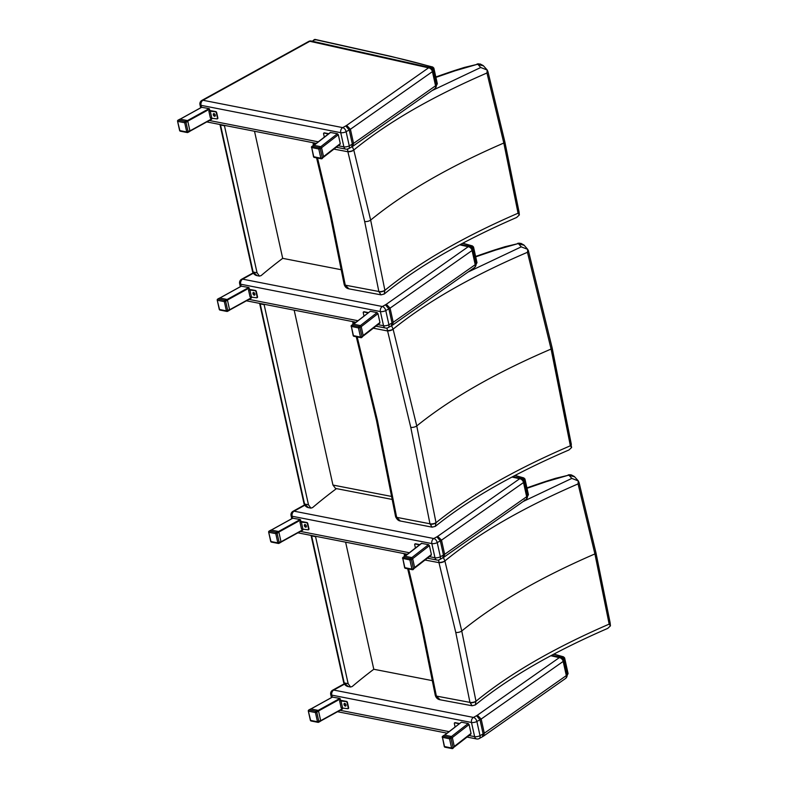 <?xml version="1.0" encoding="UTF-8"?>
<svg xmlns="http://www.w3.org/2000/svg" width="788" height="788" viewBox="0 0 788 788"><rect width="100%" height="100%" fill="white"/><g stroke="black" fill="none" stroke-linecap="round" stroke-linejoin="round"><path stroke-width="1.18" d="M475.302 704.955L475.972 701.153A3.891 1.438 169.6 0 1 469.953 702.384L472.12 705.772L475.302 704.955C508.664 677.749 552.821 652.218 607.755 628.381L607.706 628.4M438.67 560.012L438.906 562.366A3.891 1.182 -12.6 0 0 444.895 560.938C478.513 533.437 522.907 507.748 578.067 483.901L578.303 480.916L579.062 482.611L595.905 552.654L610.148 622.855L610.434 625.859L609.163 624.126C554.003 648.022 509.609 673.72 475.991 701.241A3.891 1.606 167.7 0 1 470.012 702.669M610.434 625.859L607.755 628.381M440.118 699.774L436.365 696.09A3.891 1.399 169 0 1 435.281 695.371A3.891 1.399 169 0 1 435.271 695.341L435.271 695.312A3.891 1.448 169.6 0 1 435.262 695.312A3.891 1.448 169.6 0 1 435.262 695.292A3.891 1.448 169.6 0 0 436.365 696.07L422.22 626.125L408.637 568.966M472.12 705.772L440.059 699.764C437.714 699.38 436.119 697.912 435.281 695.371M610.148 622.855L595.945 552.752L579.062 482.611M475.972 701.153L461.758 631.001L444.895 560.938L443.378 557.53M578.067 483.901L594.91 553.925L609.163 624.126M527.014 488.294L546.094 481.724L568.217 475.282L569.113 475.381L571.822 478.405L578.353 480.966L574.639 476.809M404.313 555.698A3.891 1.379 -14 0 0 404.323 555.717L404.323 555.717A3.891 1.379 -14 0 0 404.874 556.22L421.413 543.375L428.534 544.636L411.848 557.599M404.234 553.649L404.323 555.717A3.891 1.34 -14.6 0 0 404.333 555.786A3.891 1.34 -14.6 0 0 404.756 556.21M405.298 555.895L405.377 553.875M438.906 562.366L438.965 562.642A3.891 1.34 -14.6 0 0 444.915 561.036M568.217 475.282L555.481 478.346A5.831 1.212 -107.2 0 0 555.402 478.385M568.503 475.253L570.118 474.75M568.985 475.322L571.428 474.947M569.113 475.381L574.6 476.77M348.188 686.555L344.208 682.92A1.94 0.699 167.5 0 1 343.686 682.585A1.94 0.699 167.5 0 1 343.686 682.575L311.093 535.574A1.94 0.699 -12.5 0 0 311.624 535.909L311.546 535.495M432.533 680.674L373.788 669.258A612.227 219.399 -12.5 0 0 352.236 686.496L350.561 687.018L348.148 683.679L315.476 536.264M373.788 669.258L345.617 542.174M347.567 149.099L347.813 151.454A3.891 1.182 -12.6 0 0 353.792 150.025C387.41 122.524 431.804 96.845 486.974 72.988L487.211 70.004L487.959 71.698L504.803 141.742L519.056 211.942L519.341 214.947L516.652 217.468C461.719 241.315 417.571 266.837 384.199 294.042L384.879 290.24A3.891 1.438 169.6 0 1 378.851 291.481L381.018 294.86L348.966 288.851L345.272 285.177A3.891 1.399 169 0 1 344.179 284.468A3.891 1.399 169 0 1 344.179 284.429L344.169 284.399A3.891 1.448 169.6 0 1 344.169 284.379M519.341 214.947L518.061 213.213C462.901 237.109 418.517 262.818 384.899 290.329A3.891 1.606 167.7 0 1 378.91 291.757M347.813 151.454L364.667 221.517L378.851 291.481L345.272 285.157A3.891 1.448 169.6 0 1 344.169 284.399L344.179 284.468C345.026 286.999 346.621 288.467 348.966 288.851L349.025 288.861M519.056 211.942L504.842 141.85L487.959 71.698M384.879 290.24L370.656 220.088L353.792 150.025L352.285 146.617M486.974 72.988L503.818 143.022L518.061 213.213M435.922 77.391L455.001 70.812L477.124 64.37L478.011 64.468L480.719 67.502L487.25 70.053L483.536 65.897M313.141 142.736L313.22 144.815A3.891 1.379 -14 0 0 313.22 144.805A3.891 1.379 -14 0 0 313.22 144.815A3.891 1.379 -14 0 0 313.782 145.317L330.32 132.463L337.441 133.724L320.755 146.696M314.205 144.982L314.274 142.963M333.915 149.119L347.872 151.729A3.891 1.34 -14.6 0 0 353.812 150.124M477.124 64.37L464.378 67.433A5.831 1.212 -107.2 0 0 464.299 67.472M477.41 64.35L480.325 64.035M477.883 64.409L480.138 63.995M478.011 64.468L483.497 65.857M257.085 275.652L253.115 272.008A1.94 0.699 167.5 0 1 252.584 271.673L252.584 271.673C253.539 273.929 255.026 275.248 257.055 275.642L259.459 276.105L257.046 272.766L224.373 125.361M341.44 269.762L282.695 258.346A612.227 219.399 -12.5 0 0 261.143 275.583L259.459 276.105M282.695 258.346L254.514 131.261M252.584 271.673L219.99 124.662A1.94 0.699 -12.5 0 0 219.99 124.662A1.94 0.699 -12.5 0 0 220.522 124.996L220.453 124.593M477.39 715.199L481.173 719.05L563.174 661.428A3.891 2.748 -125.1 0 0 559.313 657.635L477.39 715.199A21.453 7.693 167.5 0 1 476.513 715.731L473.45 717.425A3.891 2.807 101.1 0 0 471.49 722.478A3.891 1.389 -12.5 0 0 476.878 721.483A3.891 2.305 -118.9 0 0 473.45 717.425L333.728 690.061A3.891 2.305 -118.9 0 0 332.635 690.199L332.635 690.199A3.891 3.891 0 0 0 330.714 694.445A3.891 1.389 -12.5 0 0 331.768 695.115A3.891 2.807 -78.9 0 1 333.728 690.061L344.376 684.191M479.252 738.533L479.252 738.533A3.891 2.305 -118.9 0 0 480.02 735.647A3.891 1.389 167.5 0 1 474.632 736.642A3.891 2.807 101.1 0 0 476.632 738.947L476.632 738.947A3.891 3.891 0 0 0 479.252 738.533L482.354 736.819L483.123 733.933L480.02 735.647L476.878 721.483L479.981 719.769L483.123 733.933A25.344 9.082 167.5 0 0 484.305 733.214L483.507 736.12L482.354 736.819M483.507 736.12L565.479 678.527A3.891 2.748 -125.1 0 0 566.316 675.602L484.305 733.214L481.173 719.05A25.344 9.082 -12.5 0 1 479.981 719.769L476.513 715.731M565.479 678.527A3.891 3.891 0 0 0 567.035 674.508A3.891 1.389 167.5 0 1 566.316 675.602L563.174 661.428A3.891 1.389 -12.5 0 0 563.893 660.344A3.891 3.891 0 0 0 560.948 657.389L551.62 655.301M550.812 655.734L559.313 657.635A3.891 2.886 -77.4 0 1 560.948 657.389M563.371 659.083L563.903 658.906L562.75 658.335M567.124 675.188L564.08 658.768A0.936 0.699 -127.5 0 0 563.125 657.872L561.834 657.704M348.217 708.501A0.975 0.571 -118.9 0 0 348.611 707.732L347.429 702.423A0.975 0.571 -118.9 0 0 346.582 701.409L340.554 700.286L339.914 698.404L318.076 710.461M348.611 707.732L348.257 707.929A0.975 0.571 61.1 0 1 347.794 708.688L341.165 707.9L339.598 700.818L346.218 701.606A0.975 0.571 61.1 0 1 347.075 702.62L347.429 702.423M344.523 703.418A1.458 0.867 -118.9 0 0 344.622 704.974A1.458 0.867 -118.9 0 0 345.893 705.9M348.257 707.929L347.075 702.62M346.021 704.955A1.458 0.867 61.1 0 1 345.725 706.028A1.458 0.867 61.1 0 1 344.267 705.171A1.458 0.867 61.1 0 1 344.317 703.477A1.458 0.867 61.1 0 1 346.021 704.955M339.598 700.818L340.554 700.286M342.278 707.634L342.406 709.013L320.647 720.971M332.428 697.104L339.914 698.404M320.647 720.518L317.485 721.769A0.975 0.699 101.1 0 0 317.988 722.34L317.988 722.34A0.975 0.699 101.1 0 0 318.372 722.271A0.975 0.571 -118.9 0 0 318.835 721.522L316.796 712.303A0.975 0.571 -118.9 0 0 315.939 711.288A0.975 0.699 101.1 0 0 315.446 712.559L318.598 711.308L320.647 720.518A0.975 0.571 61.1 0 1 320.184 721.276M311.506 720.931A0.975 0.699 -78.9 0 1 310.62 720.419L317.485 721.769L315.446 712.559L308.581 711.209A0.975 0.699 -78.9 0 1 309.073 709.949A0.975 0.571 -118.9 0 0 308.798 709.988A0.975 0.975 0 0 0 308.315 711.042L310.531 719.996M310.433 709.2A0.975 0.571 61.1 0 1 310.876 708.954L317.741 710.293A0.975 0.571 61.1 0 1 318.598 711.308M470.554 734.15L471.037 733.401L469.077 724.546L468.2 723.522L461.404 722.192L444.531 735.115M455.09 726.91L454.361 723.62A0.975 0.571 61.1 0 1 454.824 722.862L459.197 723.719M459.473 723.512L455.178 722.665A0.975 0.571 -118.9 0 0 454.755 722.862M442.492 737.43A0.975 0.699 -78.9 0 1 442.984 736.169A0.975 0.719 -127.8 0 0 442.58 736.288A0.975 0.975 0 0 0 442.226 737.263L449.554 738.819L451.041 738.474A0.975 0.719 -127.8 0 0 450.046 737.548A0.975 0.699 101.1 0 0 449.554 738.819L451.593 748.029A0.975 0.699 101.1 0 0 452.095 748.6L452.095 748.6A0.975 0.699 101.1 0 0 452.479 748.531A0.975 0.719 -127.8 0 0 453.08 747.684L451.593 748.029L444.274 746.472A0.975 0.975 0 0 0 445.033 747.221A0.975 0.699 -78.9 0 1 444.531 746.64L442.492 737.43M451.435 736.475L444.373 735.086L442.984 736.169L450.046 737.548L451.435 736.475L452.312 737.489L454.351 746.699L452.873 748.413A0.975 0.975 0 0 1 452.095 748.6L445.033 747.221A0.975 0.699 -78.9 0 0 445.417 747.152M442.58 736.288L444.373 735.086M346.641 125.4L350.414 129.252L432.415 71.629A3.891 2.748 -125.1 0 0 428.564 67.837L346.641 125.4A21.453 7.693 167.5 0 1 345.755 125.932L342.691 127.617A3.891 2.807 101.1 0 0 340.741 132.679A3.891 1.389 -12.5 0 0 346.119 131.685A3.891 2.305 -118.9 0 0 342.691 127.617L202.969 100.263A3.891 2.305 -118.9 0 0 201.876 100.401L201.876 100.401A3.891 3.891 0 0 0 199.965 104.646A3.891 1.389 -12.5 0 0 201.019 105.316A3.891 2.807 -78.9 0 1 202.969 100.263L309.802 41.291A3.891 2.305 -118.9 0 0 308.709 41.439L201.876 100.401M347.409 148.873A3.891 2.305 -118.9 0 0 348.503 148.735L348.503 148.735A3.891 2.305 -118.9 0 0 349.261 145.849A3.891 1.389 167.5 0 1 343.883 146.844A3.891 2.807 101.1 0 0 345.873 149.149L345.873 149.149A3.891 3.891 0 0 0 348.503 148.735L351.606 147.021L352.364 144.135L349.261 145.849L346.119 131.685L349.222 129.971L352.364 144.135A25.344 9.082 167.5 0 0 353.556 143.416L352.758 146.322L351.606 147.021M352.758 146.322L434.72 88.729A3.891 2.748 -125.1 0 0 435.557 85.803L353.556 143.416L350.414 129.252A25.344 9.082 -12.5 0 1 349.222 129.971L345.755 125.932M434.72 88.729A3.891 3.891 0 0 0 436.276 84.71A3.891 1.389 167.5 0 1 435.557 85.803L432.415 71.629A3.891 1.389 -12.5 0 0 433.144 70.536A3.891 3.891 0 0 0 430.189 67.591L311.437 41.045A3.891 2.886 102.6 0 0 309.802 41.291L428.564 67.837A3.891 2.886 -77.4 0 1 430.189 67.591M432.622 69.285L433.144 69.108L431.991 68.536M436.365 85.38L433.331 68.97A0.936 0.699 -127.5 0 0 432.366 68.073L431.075 67.906M312.432 41.271A28.555 10.234 167.5 0 1 314.402 39.528L314.264 40.119M314.402 39.528L315.279 39.952M314.619 39.479L390.484 56.421A931.81 333.935 167.5 0 1 432.198 67.039L432.248 67.049A2.462 0.886 167.5 0 1 432.366 68.073M217.458 118.702A0.975 0.571 -118.9 0 0 217.852 117.934L216.68 112.625A0.975 0.571 -118.9 0 0 215.823 111.61L209.795 110.487L209.155 108.606L187.327 120.662M217.852 117.934L217.498 118.131A0.975 0.571 61.1 0 1 217.035 118.889L210.406 118.102L208.84 111.019L215.469 111.807A0.975 0.571 61.1 0 1 216.326 112.822L216.68 112.625M213.765 113.62A1.458 0.867 -118.9 0 0 213.873 115.176A1.458 0.867 -118.9 0 0 215.134 116.102M217.498 118.131L216.326 112.822M215.262 115.147A1.458 0.867 61.1 0 1 214.976 116.23A1.458 0.867 61.1 0 1 213.518 115.373A1.458 0.867 61.1 0 1 213.568 113.679A1.458 0.867 61.1 0 1 215.262 115.147M208.84 111.019L209.795 110.487M211.519 117.836L211.647 119.215L189.898 131.163M201.669 107.306L209.155 108.606M189.888 130.719L186.736 131.97A0.975 0.699 101.1 0 0 187.229 132.542L187.229 132.542A0.975 0.699 101.1 0 0 187.613 132.473A0.975 0.571 -118.9 0 0 188.076 131.714L186.037 122.504A0.975 0.571 -118.9 0 0 185.18 121.49A0.975 0.699 101.1 0 0 184.697 122.761L187.849 121.51L189.888 130.719A0.975 0.571 61.1 0 1 189.425 131.478M180.748 131.133A0.975 0.699 -78.9 0 1 179.871 130.621L186.736 131.97L184.697 122.761L177.822 121.411A0.975 0.699 -78.9 0 1 178.315 120.15A0.975 0.571 -118.9 0 0 178.039 120.18A0.975 0.975 0 0 0 177.566 121.244L179.772 130.187M179.674 119.402A0.975 0.571 61.1 0 1 180.127 119.155L186.992 120.495A0.975 0.571 61.1 0 1 187.849 121.51M339.795 144.352L340.278 143.603L338.318 134.748L337.441 133.724M324.331 137.112L323.602 133.822A0.975 0.571 61.1 0 1 324.065 133.064L328.438 133.921M328.714 133.714L324.42 132.867A0.975 0.571 -118.9 0 0 324.006 133.064M311.733 147.632A0.975 0.699 -78.9 0 1 312.225 146.371A0.975 0.719 -127.8 0 0 311.821 146.489A0.975 0.975 0 0 0 311.477 147.464L318.795 149.011L320.283 148.676A0.975 0.719 -127.8 0 0 319.288 147.75A0.975 0.699 101.1 0 0 318.795 149.011L320.844 158.23A0.975 0.699 101.1 0 0 321.337 158.802L321.337 158.802A0.975 0.699 101.1 0 0 321.721 158.733A0.975 0.719 -127.8 0 0 322.331 157.886L320.844 158.23L313.516 156.674A0.975 0.975 0 0 0 314.274 157.423A0.975 0.699 -78.9 0 1 313.782 156.842L311.733 147.632M320.677 146.667L313.614 145.287L312.225 146.371L319.288 147.75L320.677 146.667L321.553 147.691L323.592 156.901L322.125 158.615A0.975 0.975 0 0 1 321.337 158.802L314.274 157.423A0.975 0.699 -78.9 0 0 314.658 157.354M311.821 146.489L313.614 145.287M435.321 526.364L436 522.602A3.891 1.478 170 0 1 429.962 523.784L432.129 527.162L435.321 526.364C469.165 499.168 513.707 473.706 568.946 449.978L571.615 447.505L570.354 445.791C514.889 469.569 470.111 495.209 436.02 522.71A3.891 1.665 167.7 0 1 430.031 524.119M432.139 527.162L400.324 520.996L396.64 517.273A3.891 1.487 170.1 0 1 395.556 516.495A3.891 1.487 170.1 0 1 395.556 516.485A3.891 1.487 170.1 0 1 395.556 516.475L395.586 516.623A3.891 1.399 168.9 0 1 395.576 516.554M386.898 328.054L410.765 427.342L429.962 523.784L396.65 517.332A3.891 1.399 168.9 0 1 395.586 516.623C396.827 519.341 398.413 520.799 400.324 520.996M571.359 444.481L552.142 347.872L528.364 250.574L552.102 347.774L571.615 447.505M436 522.602L416.754 425.934L393.104 329.148C427.204 301.656 471.982 276.036 527.458 252.298L527.793 249.471L524.217 245.324M527.458 252.298L551.088 349.054L570.354 445.791M387.125 330.556A3.891 1.103 -12.7 0 0 393.104 329.148L391.577 325.73M475.706 256.858L495.554 250.091L517.736 243.709L518.622 243.807L521.252 246.861L527.684 249.353L528.482 251.057M353.792 323.927L353.901 321.839M373.315 328.202L387.194 330.891A3.891 1.3 -15 0 0 393.133 329.266M517.736 243.709L504.99 246.723A5.831 1.172 -107 0 0 504.911 246.772M518.021 243.679L520.976 243.374M518.494 243.748L520.779 243.334M518.622 243.807L524.178 245.275M304.02 503.69L304.02 503.69C304.976 505.945 306.463 507.275 308.492 507.669L304.552 504.024A1.94 0.699 167.5 0 1 304.02 503.69L259.656 303.547A1.94 0.699 -12.5 0 0 259.656 303.547A1.94 0.699 -12.5 0 0 260.178 303.882L260.109 303.478M336.466 488.609A612.227 219.399 -12.5 0 0 312.58 507.6L310.896 508.132L308.482 504.793L264.039 304.247M392.513 499.503L335.53 488.432L332.95 485.053L294.17 310.147M430.898 555.264L431.381 554.516L429.411 545.651L428.534 544.636M415.434 548.024L414.705 544.735A0.975 0.571 61.1 0 1 415.168 543.976L419.531 544.833M419.807 544.626L415.522 543.779A0.975 0.571 -118.9 0 0 415.099 543.966M308.551 529.615A0.975 0.571 -118.9 0 0 308.955 528.846L307.773 523.528A0.975 0.571 -118.9 0 0 306.916 522.513L300.888 521.4L300.258 519.519L278.42 531.565M308.955 528.846L308.601 529.043A0.975 0.571 61.1 0 1 308.138 529.802L301.509 529.014L299.933 521.932L306.562 522.71A0.975 0.571 61.1 0 1 307.418 523.725L307.773 523.528M304.858 524.532A1.458 0.867 -118.9 0 0 304.966 526.089A1.458 0.867 -118.9 0 0 306.227 527.014M308.601 529.043L307.418 523.725M306.355 526.059A1.458 0.867 61.1 0 1 306.069 527.142A1.458 0.867 61.1 0 1 304.611 526.285A1.458 0.867 61.1 0 1 304.661 524.591A1.458 0.867 61.1 0 1 306.355 526.059M299.933 521.932L300.888 521.4M302.612 528.738L302.75 530.127L280.991 542.075M292.772 518.218L300.258 519.519M379.461 323.238L379.944 322.489L377.974 313.634L377.097 312.609L370.311 311.28L353.428 324.203M363.987 315.998L363.258 312.708A0.975 0.571 61.1 0 1 363.731 311.959L368.094 312.806M368.37 312.6L364.086 311.762A0.975 0.571 -118.9 0 0 363.662 311.95M257.115 297.588A0.975 0.571 -118.9 0 0 257.518 296.82L256.336 291.511A0.975 0.571 -118.9 0 0 255.479 290.496L249.451 289.373L248.811 287.492L226.983 299.548M257.518 296.82L257.154 297.017A0.975 0.571 61.1 0 1 256.691 297.775L250.072 296.987L248.496 289.905L255.125 290.693A0.975 0.571 61.1 0 1 255.982 291.708L256.336 291.511M253.421 292.506A1.458 0.867 -118.9 0 0 253.529 294.062A1.458 0.867 -118.9 0 0 254.79 294.988M257.154 297.017L255.982 291.708M254.918 294.042A1.458 0.867 61.1 0 1 254.632 295.126A1.458 0.867 61.1 0 1 253.175 294.259A1.458 0.867 61.1 0 1 253.224 292.565A1.458 0.867 61.1 0 1 254.918 294.042M248.496 289.905L249.451 289.373M251.175 296.721L251.313 298.1L229.554 310.058M241.325 286.192L248.811 287.492M280.981 541.632L277.829 542.883A0.975 0.699 101.1 0 0 278.331 543.454L278.331 543.454A0.975 0.699 101.1 0 0 278.716 543.385A0.975 0.571 -118.9 0 0 279.179 542.627L277.14 533.417A0.975 0.571 -118.9 0 0 276.283 532.402A0.975 0.699 101.1 0 0 275.79 533.673L278.942 532.422L280.981 541.632A0.975 0.571 61.1 0 1 280.518 542.39M271.85 542.045A0.975 0.699 -78.9 0 1 270.964 541.533L277.829 542.883L275.79 533.673L268.925 532.324A0.975 0.699 -78.9 0 1 269.407 531.063A0.975 0.571 -118.9 0 0 269.141 531.092A0.975 0.975 0 0 0 268.659 532.156L270.865 541.1M270.776 530.304A0.975 0.571 61.1 0 1 271.22 530.058L278.085 531.408A0.975 0.571 61.1 0 1 278.942 532.422M229.544 309.605L226.392 310.856A0.975 0.699 101.1 0 0 226.895 311.427L226.895 311.427A0.975 0.699 101.1 0 0 227.279 311.358A0.975 0.571 -118.9 0 0 227.742 310.61L225.693 301.4A0.975 0.571 -118.9 0 0 224.836 300.386A0.975 0.699 101.1 0 0 224.353 301.646L227.505 300.395L229.544 309.605A0.975 0.571 61.1 0 1 229.081 310.364M220.404 310.019A0.975 0.699 -78.9 0 1 219.527 309.507L226.392 310.856L224.353 301.646L217.488 300.297A0.975 0.699 -78.9 0 1 217.971 299.036A0.975 0.571 -118.9 0 0 217.705 299.076A0.975 0.975 0 0 0 217.222 300.13L219.428 309.083M219.33 298.288A0.975 0.571 61.1 0 1 219.783 298.041L226.648 299.381A0.975 0.571 61.1 0 1 227.505 300.395M402.835 558.544A0.975 0.699 -78.9 0 1 403.318 557.283A0.975 0.719 -127.8 0 0 402.924 557.402A0.975 0.975 0 0 0 402.57 558.377L409.898 559.923L411.385 559.588A0.975 0.719 -127.8 0 0 410.381 558.662A0.975 0.699 101.1 0 0 409.898 559.923L411.937 569.133A0.975 0.699 101.1 0 0 412.439 569.714L412.439 569.714A0.975 0.699 101.1 0 0 412.814 569.645A0.975 0.719 -127.8 0 0 413.424 568.798L411.937 569.133L404.608 567.587A0.975 0.975 0 0 0 405.377 568.325A0.975 0.699 -78.9 0 1 404.874 567.754L402.835 558.544M411.769 557.579L404.717 556.2L403.318 557.283L410.381 558.662L411.769 557.579L412.646 558.603L414.695 567.813L413.217 569.527A0.975 0.975 0 0 1 412.439 569.714L405.377 568.325A0.975 0.699 -78.9 0 0 405.761 568.266M402.924 557.402L404.717 556.2M351.399 326.518A0.975 0.699 -78.9 0 1 351.881 325.257A0.975 0.719 -127.8 0 0 351.487 325.375A0.975 0.975 0 0 0 351.133 326.35L358.461 327.906L359.939 327.562A0.975 0.719 -127.8 0 0 358.944 326.636A0.975 0.699 101.1 0 0 358.461 327.906L360.5 337.116A0.975 0.699 101.1 0 0 360.993 337.688L360.993 337.688A0.975 0.699 101.1 0 0 361.377 337.619A0.975 0.719 -127.8 0 0 361.988 336.771L360.5 337.116L353.172 335.56A0.975 0.975 0 0 0 353.94 336.309A0.975 0.699 -78.9 0 1 353.438 335.727L351.399 326.518M360.333 325.562L353.27 324.173L351.881 325.257L358.944 326.636L360.333 325.562L361.209 326.577L363.248 335.786L361.781 337.5A0.975 0.975 0 0 1 360.993 337.688L353.94 336.309A0.975 0.699 -78.9 0 0 354.314 336.24M351.487 325.375L353.27 324.173M437.734 536.313L441.507 540.164L523.518 482.542A3.891 2.748 -125.1 0 0 519.656 478.749L437.734 536.313A21.453 7.693 167.5 0 1 436.847 536.845L433.794 538.529A3.891 2.807 101.1 0 0 431.834 543.592A3.891 1.389 -12.5 0 0 437.222 542.587A3.891 2.305 -118.9 0 0 433.794 538.529L294.072 511.176A3.891 2.305 -118.9 0 0 292.978 511.314L292.978 511.314A3.891 3.891 0 0 0 291.058 515.559A3.891 1.389 -12.5 0 0 292.112 516.229A3.891 2.807 -78.9 0 1 294.072 511.176L304.71 505.295M439.596 559.647L439.596 559.647A3.891 2.305 -118.9 0 0 440.354 556.761A3.891 1.389 167.5 0 1 434.976 557.756A3.891 2.807 101.1 0 0 436.976 560.061L436.976 560.061A3.891 3.891 0 0 0 439.596 559.647L442.698 557.934L443.467 555.048L440.354 556.761L437.222 542.587L440.325 540.873L443.467 555.048A25.344 9.082 167.5 0 0 444.649 554.328L443.851 557.234L442.698 557.934M524.365 500.006A3.891 2.748 -125.1 0 0 525.823 499.641L525.823 499.641A3.891 2.748 -125.1 0 0 526.66 496.716L444.649 554.328L441.507 540.164A25.344 9.082 -12.5 0 1 440.325 540.873L436.847 536.845M443.851 557.234L525.823 499.641A3.891 3.891 0 0 0 527.379 495.622A3.891 1.389 167.5 0 1 526.66 496.716L523.518 482.542A3.891 1.389 -12.5 0 0 524.237 481.448A3.891 3.891 0 0 0 521.292 478.503L512.801 476.602M511.983 477.036L519.656 478.749A3.891 2.886 -77.4 0 1 521.292 478.503M523.715 480.197L524.237 480.02L523.094 479.449M527.467 496.292L524.424 479.882A0.936 0.699 -127.5 0 0 523.468 478.986L522.178 478.818M386.297 304.286L390.07 308.138L472.071 250.515A3.891 2.748 -125.1 0 0 468.22 246.723L386.297 304.286A21.453 7.693 167.5 0 1 385.411 304.818L382.357 306.512A3.891 2.807 101.1 0 0 380.397 311.565A3.891 1.389 -12.5 0 0 385.775 310.57A3.891 2.305 -118.9 0 0 382.357 306.512L242.625 279.149A3.891 2.305 -118.9 0 0 241.542 279.287L241.542 279.287A3.891 3.891 0 0 0 239.621 283.532A3.891 1.389 -12.5 0 0 240.675 284.202A3.891 2.807 -78.9 0 1 242.625 279.149L253.273 273.278M388.159 327.621L388.159 327.621A3.891 2.305 -118.9 0 0 388.917 324.735A3.891 1.389 167.5 0 1 383.539 325.73A3.891 2.807 101.1 0 0 385.529 328.035L385.529 328.035A3.891 3.891 0 0 0 388.159 327.621L391.262 325.907L392.03 323.021L388.917 324.735L385.775 310.57L388.888 308.857L392.03 323.021A25.344 9.082 167.5 0 0 393.212 322.312L392.414 325.208L391.262 325.907M392.414 325.208L474.376 267.615A3.891 2.748 -125.1 0 0 475.213 264.689L393.212 322.312L390.07 308.138A25.344 9.082 -12.5 0 1 388.888 308.857L385.411 304.818M474.376 267.615A3.891 3.891 0 0 0 475.942 263.596A3.891 1.389 167.5 0 1 475.213 264.689L472.071 250.515A3.891 1.389 -12.5 0 0 472.8 249.432A3.891 3.891 0 0 0 469.855 246.477L460.527 244.388M459.709 244.822L468.22 246.723A3.891 2.886 -77.4 0 1 469.855 246.477M472.278 248.171L472.8 248.003L471.648 247.422M476.031 264.276L472.987 247.856A0.936 0.699 -127.5 0 0 472.022 246.959L470.741 246.792M425.008 560.032L438.965 562.642L455.769 632.429L469.953 702.384L436.365 696.07M455.769 632.429A3.891 1.389 -12.5 0 0 461.758 631.001C495.366 603.49 539.76 577.801 594.91 553.925L595.945 552.752M571.822 478.405L523.173 501.503M535.83 485.221A5.831 1.586 -108.7 0 0 535.141 485.014L535.249 484.975A5.831 1.596 -108.8 0 0 535.2 484.994M535.948 485.181A5.831 1.596 -108.8 0 0 535.249 484.975L541.366 482.867A5.831 1.694 -109.2 0 0 541.356 482.877M542.105 483.064A5.831 1.694 -109.2 0 0 541.366 482.867L545.493 481.488A5.831 1.379 -107.8 0 0 545.473 481.498M546.094 481.724A5.831 1.379 -107.8 0 0 545.483 481.488L555.313 478.395A5.831 1.202 -107.1 0 0 555.294 478.405L555.481 478.346A5.831 1.212 -107.2 0 1 556.023 478.602M555.845 478.651A5.831 1.202 -107.1 0 0 555.313 478.395M407.682 568.778L421.147 625.445A3.891 1.389 -12.5 0 0 421.147 625.445A3.891 1.389 -12.5 0 0 422.22 626.125M348.148 683.679L344.208 682.92L311.624 535.909L315.555 536.677M364.667 221.517A3.891 1.389 -12.5 0 0 370.656 220.088C404.274 192.587 448.658 166.889 503.818 143.022L504.842 141.85M480.719 67.502L432.07 90.59M444.737 74.308A5.831 1.586 -108.7 0 0 444.038 74.102L444.156 74.062A5.831 1.596 -108.8 0 0 444.097 74.082M444.856 74.269A5.831 1.596 -108.8 0 0 444.156 74.062L450.273 71.954A5.831 1.694 -109.2 0 0 450.263 71.964M451.012 72.151A5.831 1.694 -109.2 0 0 450.273 71.954L454.39 70.585A5.831 1.379 -107.8 0 0 454.38 70.585L464.211 67.482A5.831 1.202 -107.1 0 0 464.201 67.492M455.001 70.812A5.831 1.379 -107.8 0 0 454.39 70.575M464.753 67.738A5.831 1.202 -107.1 0 0 464.211 67.482L464.378 67.433A5.831 1.212 -107.2 0 1 464.93 67.689M316.579 157.866L330.044 214.543A3.891 1.389 -12.5 0 0 330.044 214.543A3.891 1.389 -12.5 0 0 331.127 215.213L317.534 158.053M345.272 285.157L331.127 215.213M257.046 272.766L253.115 272.008L220.522 124.996L224.452 125.765M332.221 697.163L331.768 695.115L471.49 722.478L474.632 736.642L469.008 735.539M449.022 731.628L340.081 710.303M567.055 674.597L567.537 674.321A0.936 0.699 52.5 0 1 567.242 675.08M553.639 654.227A931.81 333.935 167.5 0 1 562.947 656.837L563.006 656.847A2.462 0.886 167.5 0 1 563.125 657.872M566.621 675.267L568.059 673.445A3.398 1.221 167.5 0 1 567.537 674.321L564.08 658.768A3.398 1.221 -12.5 0 0 564.612 657.891L563.459 656.808A0.936 0.729 106.1 0 0 563.006 656.847M563.459 656.808L563.4 656.788A0.936 0.729 106.1 0 0 562.947 656.837M342.514 707.654L340.938 700.571M342.504 708.658L320.667 720.705M310.945 708.964L332.654 696.986M318.49 710.973L340.337 698.917M317.741 710.293L315.939 711.288L309.073 709.949L332.516 697.006M471.037 733.401L454.282 746.413M452.322 737.558L469.077 724.546M468.2 723.522L451.504 736.494M444.728 735.155L461.404 722.192M454.351 746.699L453.08 747.684L451.041 738.474L452.312 737.489M442.373 737.016L444.274 746.472M201.472 107.365L201.019 105.316L340.741 132.679L343.883 146.844L338.259 145.741M318.263 141.83L209.322 120.495M436.296 84.799L436.779 84.523A0.936 0.699 52.5 0 1 436.493 85.281M435.872 85.468L437.31 83.646A3.398 1.221 167.5 0 1 436.779 84.523L433.331 68.97A3.398 1.221 -12.5 0 0 433.853 68.093L432.701 67.01A0.936 0.729 106.1 0 0 432.248 67.049M432.701 67.01L432.651 66.99A0.936 0.729 106.1 0 0 432.198 67.039M432.651 66.99L390.878 56.362A0.936 0.699 102.6 0 0 390.484 56.421M211.755 117.855L210.179 110.773M211.745 118.86L189.918 130.906M180.196 119.165L201.895 107.188M187.731 121.175L209.588 109.118M186.992 120.495L185.18 121.49L178.315 120.15L201.758 107.198M340.278 143.603L323.533 156.615M321.563 147.76L338.318 134.748M313.969 145.356L330.655 132.394M323.592 156.901L322.331 157.886L320.283 148.676L321.553 147.691M311.624 147.218L313.516 156.674M410.765 427.342A3.891 1.389 -12.5 0 0 416.754 425.934C450.854 398.442 495.632 372.813 551.088 349.054L552.142 347.872M521.252 246.861L468.111 272.018M485.26 253.549A5.831 1.546 -108.6 0 0 484.581 253.342A5.831 1.546 -108.6 0 0 484.571 253.342L484.689 253.303A5.831 1.556 -108.6 0 0 484.64 253.322M485.369 253.519A5.831 1.556 -108.6 0 0 484.689 253.303L490.835 251.214A5.831 1.645 -109 0 0 490.825 251.214L494.962 249.845A5.831 1.33 -107.7 0 0 494.953 249.855L504.812 246.782A5.831 1.152 -107 0 0 504.803 246.782L504.99 246.723A5.831 1.172 -107 0 1 505.512 246.989M491.554 251.411A5.831 1.645 -109 0 0 490.835 251.214M495.554 250.091A5.831 1.33 -107.7 0 0 494.962 249.845M505.344 247.038A5.831 1.152 -107 0 0 504.812 246.782M356.274 336.762L376.447 420.201A3.891 1.389 -12.5 0 0 376.447 420.201A3.891 1.389 -12.5 0 0 377.511 420.881L357.2 336.949M396.64 517.273L377.511 420.881M308.482 504.793L304.552 504.024L260.178 303.882L264.118 304.651M391.961 496.519L332.95 485.053M431.381 554.516L414.626 567.527M412.666 558.672L429.411 545.651M405.062 556.269L421.747 543.306M302.848 528.768L301.282 521.676M302.838 529.763L281.011 541.819M271.289 530.078L292.988 518.1M278.824 532.087L300.681 520.021M379.944 322.489L363.189 335.501M361.229 326.646L377.974 313.634M377.097 312.609L360.411 325.582M353.625 324.242L370.311 311.28M251.411 296.741L249.845 289.659M251.402 297.746L229.574 309.792M219.852 298.051L241.552 286.074M227.387 300.07L249.244 288.004M278.085 531.408L276.283 532.402L269.407 531.063L292.85 518.11M226.648 299.381L224.836 300.386L217.971 299.036L219.783 298.041M414.695 567.813L413.424 568.798L411.385 559.588L412.646 558.603M402.717 558.131L404.608 567.587M363.248 335.786L361.988 336.771L359.939 327.562L361.209 326.577M351.281 326.104L353.172 335.56M292.565 518.277L292.112 516.229L431.834 543.592L434.976 557.756L429.352 556.653M409.356 552.743L300.425 531.408M527.399 495.711L527.871 495.435A0.936 0.699 52.5 0 1 527.586 496.194M514.791 475.558A931.81 333.935 167.5 0 1 523.291 477.952L523.35 477.961A2.462 0.886 167.5 0 1 523.468 478.986M526.965 496.371L528.403 494.559A3.398 1.221 167.5 0 1 527.871 495.435L524.424 479.882A3.398 1.221 -12.5 0 0 524.956 479.005L523.793 477.912A0.936 0.729 106.1 0 0 523.35 477.961M515.007 475.45L523.793 477.912A0.936 0.729 106.1 0 0 523.291 477.952M241.128 286.251L240.675 284.202L380.397 311.565L383.539 325.73L377.915 324.636M357.919 320.716L248.988 299.391M475.962 263.684L476.435 263.409A0.936 0.699 52.5 0 1 476.149 264.177M462.546 243.315A931.81 333.935 167.5 0 1 471.854 245.925L471.904 245.945A2.462 0.886 167.5 0 1 472.022 246.959M475.528 264.354L476.967 262.532A3.398 1.221 167.5 0 1 476.435 263.409L472.987 247.856A3.398 1.221 -12.5 0 0 473.519 246.979L472.357 245.895A0.936 0.729 106.1 0 0 471.904 245.945M404.323 555.717L404.451 556.22M526.926 487.87L535.141 485.014M569.97 474.74L568.197 474.888M571.231 474.908L570.088 474.75M574.334 476.494L571.359 474.928M421.147 625.445L435.271 695.312M343.686 682.585C344.632 684.841 346.129 686.161 348.148 686.555L350.561 687.018M384.199 294.042L381.018 294.86M313.22 144.805L313.348 145.317M435.823 76.968L444.038 74.102M478.868 63.828L477.104 63.976M483.231 65.581L480.256 64.015M330.044 214.543L344.169 284.399M330.714 694.445L331.423 697.607M476.632 738.947L467.048 737.066M447.052 733.155L337.53 711.712M344.159 683.836L332.635 690.199M563.893 660.344L567.035 674.508M553.856 654.119L563.4 656.788M568.059 673.445L564.612 657.891M320.627 721.04L342.406 709.013M308.315 711.042L310.364 720.252A0.975 0.975 0 0 0 311.122 721L317.988 722.34A0.975 0.975 0 0 0 318.647 722.241L320.45 721.237M310.61 708.983L308.798 709.988M470.889 734.081L454.38 746.916M199.965 104.646L200.664 107.808M345.873 149.149L336.289 147.267M316.303 143.357L206.771 121.913M311.437 41.045A3.891 3.891 0 0 0 308.709 41.439M433.144 70.536L436.276 84.71M311.9 41.518L315.131 39.43L390.878 56.362M437.31 83.646L433.853 68.093M189.869 131.241L211.647 119.215M177.566 121.244L179.605 130.453A0.975 0.975 0 0 0 180.363 131.202L187.229 132.542A0.975 0.975 0 0 0 187.889 132.443L189.701 131.438M179.851 119.185L178.039 120.18M340.13 144.283L323.622 157.117M352.778 321.622L352.945 324.232M475.617 256.435L484.581 253.342M519.509 243.167L517.736 243.305M523.912 244.989L520.907 243.364M376.447 420.201L395.556 516.495M310.896 508.132L308.492 507.669M431.233 555.195L414.715 568.02M280.971 542.154L302.75 530.127M379.786 323.169L363.278 336.003M229.525 310.127L251.313 298.1M219.773 298.041L241.414 286.093M268.659 532.156L270.698 541.366A0.975 0.975 0 0 0 271.466 542.105L278.331 543.454A0.975 0.975 0 0 0 278.982 543.356L280.794 542.351M270.944 530.097L269.141 531.092M217.222 300.13L219.261 309.339A0.975 0.975 0 0 0 220.029 310.088L226.895 311.427A0.975 0.975 0 0 0 227.545 311.329L229.357 310.334M219.507 298.071L217.705 299.076M291.058 515.559L291.757 518.721M436.976 560.061L427.391 558.18M407.396 554.269L297.864 532.816M304.503 504.95L292.978 511.314M524.237 481.448L527.379 495.622M528.403 494.559L524.956 479.005M239.621 283.532L240.32 286.694M385.529 328.035L375.945 326.163M355.959 322.243L246.427 300.799M253.066 272.934L241.542 279.287M472.8 249.432L475.942 263.596M472.357 245.895L462.753 243.206M476.967 262.532L473.519 246.979"/></g></svg>
